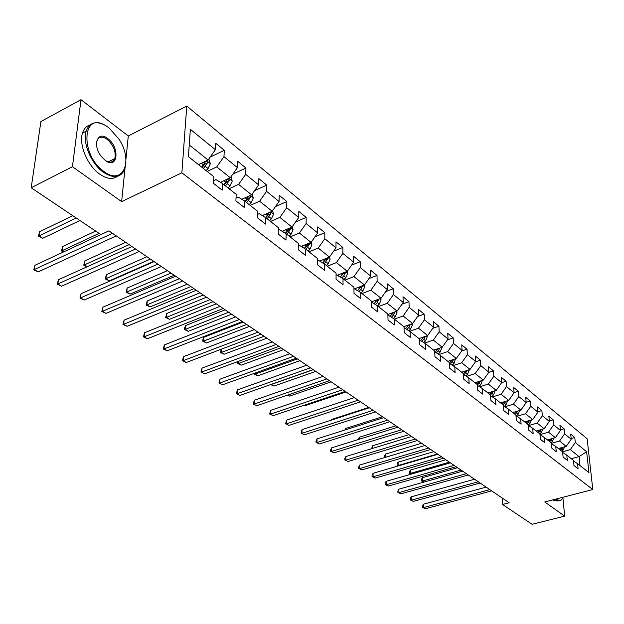 <?xml version="1.0" encoding="UTF-8"?>
<svg xmlns="http://www.w3.org/2000/svg" width="624" height="624" viewBox="0 0 624 624"><rect width="100%" height="100%" fill="white"/><g stroke="black" fill="none" stroke-linecap="round" stroke-linejoin="round"><path stroke-width="0.94" d="M125.923 159.338L128.294 135.985L80.995 99.7L40.895 121.54L31.2 187.762L100.901 234.601L108.872 230.88L509.168 502.749L502.577 504.481L532.077 524.3L564.689 516.134L562.84 497.289C561.647 500.526 559.689 501.236 556.959 499.411L556.39 498.958M128.294 135.985L186.771 106.064L587.145 438.781L592.8 489.536L181.873 172.801L186.771 106.064M586.63 451.745L575.305 442.541L574.774 437.525L570.71 434.195L571.233 439.226L564.626 433.844L564.112 428.782L559.931 425.357L560.438 430.443L553.644 424.913L553.145 419.804L548.847 416.278L549.338 421.411L542.357 415.732L541.874 410.569L537.459 406.942L537.927 412.129L530.743 406.279L530.291 401.068L525.743 397.34L526.196 402.574L518.801 396.56L518.365 391.295L513.685 387.465L514.114 392.753L506.509 386.56L506.087 381.241L501.68 382.637L493.841 376.256L493.451 370.882L488.491 366.818L488.873 372.216L480.8 365.641L480.433 360.212L475.324 356.023L475.675 361.475L467.353 354.705L467.017 349.214L461.744 344.9L462.072 350.407L453.492 343.426L453.18 337.88L447.743 333.427L448.04 338.988L439.187 331.789L438.914 326.188L433.306 321.586L433.563 327.21L424.429 319.777L424.18 314.114L418.392 309.371L418.618 315.05L409.18 307.375L408.977 301.649L402.995 296.751L403.182 302.492L393.432 294.551L393.26 288.772L387.075 283.709L387.231 289.513L377.146 281.307L377.021 275.465L370.625 270.223L370.734 276.089L360.298 267.602L360.22 261.698L353.605 256.277L353.668 262.205L342.865 253.414L342.833 247.447L335.985 241.839L336.001 247.829L324.815 238.727L324.831 232.697L317.733 226.886L317.694 232.939L306.103 223.509L306.181 217.409L298.826 211.38L298.724 217.503L286.705 207.722L286.837 201.56L279.209 195.312L279.053 201.497L266.581 191.342L266.776 185.117L258.851 178.628L258.632 184.883L245.677 174.338L245.942 168.051L237.713 161.304L237.424 167.622L223.961 156.671L224.297 150.314L215.748 143.302L215.381 149.69L190.351 129.324L188.417 156.671L213.829 176.717L213.447 183.316L222.183 190.156L222.534 183.589L236.192 194.36L235.888 200.889L244.288 207.464L244.561 200.967L257.696 211.325L257.47 217.776L265.551 224.102L265.754 217.682L278.39 227.651L278.234 234.039L286.01 240.123L286.151 233.774L298.327 243.376L298.225 249.686L305.721 255.551L305.799 249.272L317.53 258.531L317.491 264.771L324.722 270.426L324.737 264.217L336.055 273.148L336.071 279.318L343.044 284.77L343.005 278.632L353.933 287.251L353.995 293.35L360.727 298.615L360.641 292.539L371.194 300.862L371.303 306.899L377.809 311.984L377.676 305.978L387.871 314.02L388.027 319.987L394.306 324.909L394.134 318.965L403.993 326.734L404.188 332.639L410.264 337.397L410.054 331.516L419.585 339.043L419.819 344.877L425.701 349.479L425.451 343.668L434.678 350.945L434.951 356.725L440.638 361.179L440.357 355.423L449.296 362.474L449.6 368.191L455.107 372.505L454.795 366.811L463.453 373.643L463.788 379.298L469.123 383.479L468.78 377.848L477.173 384.47L477.539 390.062L482.719 394.118L482.344 388.549L490.48 394.969L490.87 400.499L495.893 404.438L495.495 398.923L503.396 405.155L503.81 410.631L508.685 414.445L508.256 408.993L515.923 415.038L516.368 420.459L521.095 424.164L520.65 418.766L528.099 424.64L528.559 430.006L533.153 433.602L532.685 428.259L539.916 433.969L540.4 439.28L544.869 442.775L544.378 437.486L551.413 443.032L551.912 448.289L556.249 451.682L555.742 446.449L562.583 451.846L563.105 457.049L567.325 460.348L566.795 455.169L573.448 460.418L573.986 465.566L578.089 468.78L577.551 463.655L588.939 472.641L586.63 451.745L579.056 456.596L570.313 449.615L562.505 451.792M487.952 392.972L496.22 390.374L501.68 382.629L501.275 377.294L506.087 381.241M222.534 183.589L216.013 179.65L213.595 180.781M207.152 171.452L216.731 166.928L230.279 177.762L220.444 182.325M223.961 156.671L216.731 166.928M237.424 167.622L230.279 177.762M244.561 200.967L238.017 196.989L236.028 197.886M229.086 188.76L238.586 184.4L251.628 194.821L241.769 199.267M245.677 174.338L238.586 184.4M258.632 184.883L251.628 194.821M265.754 217.682L259.186 213.665L257.587 214.367M250.201 205.413L259.623 201.217L272.173 211.255L262.306 215.576M266.581 191.342L259.623 201.217M279.053 201.497L272.173 211.255M286.151 233.774L279.575 229.726L278.327 230.256M270.535 221.458L279.88 217.409L291.977 227.081L282.103 231.286M286.705 207.722L279.88 217.409M298.724 217.503L291.977 227.081M305.799 249.272L299.216 245.201L298.288 245.583M290.137 236.917L299.395 233.017L311.064 242.346L301.205 246.433M306.103 223.509L299.395 233.017M317.694 232.939L311.064 242.346M324.737 264.217L318.154 260.122L317.522 260.372M309.044 251.839L318.224 248.071L329.48 257.072L319.636 261.043M324.815 238.727L318.224 248.071M336.001 247.829L329.48 257.072M343.005 278.632L336.063 274.661M327.296 266.23L336.391 262.595L347.264 271.284L337.444 275.153M342.865 253.414L336.391 262.595M353.668 262.205L347.264 271.284M360.641 292.539L353.948 288.46M344.916 280.137L353.941 276.619L364.439 285.02L354.643 288.772M360.298 267.602L353.941 276.619M370.734 276.089L364.439 285.02M361.951 293.569L370.89 290.176L381.038 298.288L371.28 301.946M371.21 301.907L377.676 305.978M377.146 281.307L370.89 290.176M387.231 289.513L381.038 298.288M378.417 306.563L387.278 303.28L397.098 311.126L387.886 314.496M387.894 315.019L394.134 318.965M393.432 294.551L387.278 303.28M403.182 302.492L397.098 311.126M394.352 319.129L403.127 315.947L412.628 323.544L403.9 326.664M404.024 327.694L410.054 331.516M409.18 307.375L403.127 315.947M418.618 315.05L412.628 323.544M409.726 331.313L418.47 328.216L427.674 335.572L419.016 338.59M419.624 339.955L425.451 343.668M424.429 319.777L418.47 328.216M433.563 327.21L427.674 335.572M424.593 343.122L433.329 340.096L442.237 347.217L433.664 350.15M434.717 351.827L440.357 355.423M439.187 331.789L433.329 340.096M448.04 338.988L442.237 347.217M439 354.557L447.72 351.601L456.362 358.504L447.86 361.351M449.335 363.316L454.795 366.811M453.492 343.426L447.72 351.601M462.072 350.407L456.362 358.504M452.969 365.641L461.674 362.755L470.051 369.447L461.627 372.208M463.499 374.455L468.78 377.848M467.353 354.705L461.674 362.755M475.675 361.475L470.051 369.447M466.518 376.397L475.207 373.573L483.327 380.071L474.989 382.746M477.227 385.25L482.344 388.549M480.8 365.641L475.207 373.573M488.873 372.216L483.327 380.071M479.669 386.825L488.335 384.064L496.22 390.374M490.534 395.725L495.495 398.923M493.841 376.256L488.335 384.064M492.437 396.95L501.072 394.259L508.732 400.374L500.542 402.901M503.451 405.881L508.256 408.993M506.509 386.56L501.072 394.259M514.114 392.753L508.732 400.374M504.839 406.778L513.451 404.149L520.892 410.093L512.764 412.55M515.986 415.74L520.65 418.766M518.801 396.56L513.451 404.149M526.196 402.574L520.892 410.093M516.89 416.333L525.47 413.759L532.701 419.539L524.651 421.925M528.154 425.318L532.685 428.259M530.743 406.279L525.47 413.759M537.927 412.129L532.701 419.539M528.614 425.615L537.155 423.103L544.183 428.719L536.203 431.036M539.978 434.624L544.378 437.486M542.357 415.732L537.155 423.103M549.338 421.411L544.183 428.719M540.01 434.639L548.512 432.182L555.352 437.65L547.443 439.904M551.468 443.664L555.742 446.449M553.644 424.913L548.512 432.182M560.438 430.443L555.352 437.65M551.437 443.321L559.564 441.02L566.218 446.332L558.379 448.531M562.645 452.455L566.795 455.169M564.626 433.844L559.564 441.02M571.233 439.226L566.218 446.332M571.303 458.726L579.056 456.596L580.024 465.605M573.511 461.011L577.551 463.655M575.305 442.541L570.313 449.615M80.995 99.7L72.446 166.709L31.2 187.762M72.446 166.709L121.633 201.622L181.873 172.801M592.8 489.536L544.744 501.977L564.689 516.134M502.102 497.952L502.577 504.481M198.487 164.619L208.096 160.025L189.244 144.947M215.381 149.69L208.096 160.025M574.774 437.525L571.163 438.547M564.112 428.782L560.375 429.858M553.145 419.804L549.292 420.935M541.874 410.569L537.896 411.754M530.291 401.068L526.172 402.324M518.365 391.295L514.106 392.621M493.451 370.882L488.732 372.403M480.433 360.212L475.394 361.873M467.017 349.214L461.635 351.031M453.18 337.88L447.431 339.862M438.914 326.188L432.767 328.349M424.18 314.114L417.612 316.477M408.977 301.649L401.95 304.239M393.26 288.772L385.757 291.603M377.021 275.465L368.987 278.561M360.22 261.698L351.624 265.099M342.833 247.447L333.629 251.183M324.831 232.697L314.972 236.8M306.181 217.409L295.604 221.933M286.837 201.56L275.488 206.552M266.776 185.117L254.576 190.632M245.942 168.051L232.822 174.151M224.297 150.314L210.163 157.092M121.633 201.622L124.987 168.542M486.166 487.126L423.329 504.239L423.454 507.585L489.832 489.614M425.365 508.755L422.386 507.367L425.365 508.755L491.665 490.862M422.386 507.367L422.331 506.025L423.329 504.239M564.665 446.768L563.3 449.881L561.881 451.292M457.579 467.711L422.292 477.75L422.417 481.034L424.039 482.063M561.678 447.603L559.751 449.615M560.578 450.263L563.074 447.213M461.074 470.083L422.417 481.034L421.364 480.862L421.317 479.552L422.292 477.75M423.946 482.087L421.364 480.862M562.388 498.373L560.836 500.464L556.6 499.918L555.664 499.145M558.995 500.939L553.667 500.674L552.731 499.91M104.013 171.522C122.928 186.046 133.669 161.343 119.106 139.316L108.904 127.756L105.004 125.245C81.838 111.454 80.34 155.579 104.013 171.522M125.947 162.653L124.823 169.042C120.892 177.793 113.771 178.893 103.444 172.318C91.268 163.964 82.274 142.615 86.159 131.141C89.326 122.725 95.433 120.65 104.473 124.917L106.431 126.064M105.253 160.399L101.478 156.679C92.071 145.369 97.492 130.159 107.695 138.52C120.104 147.248 117.959 169.915 105.433 160.532L105.253 160.399M105.589 160.641C110.097 163.168 113.178 162.474 114.847 158.543C116.119 151.585 113.552 145.174 107.141 139.308C102.188 136.001 98.771 136.547 96.907 140.954L96.478 143.684M117.452 176.303C112.765 179.704 106.868 178.994 99.762 174.158C87.571 165.828 78.601 144.534 82.501 133.06C83.858 128.747 86.338 126.064 89.934 125.003M113.248 159.346L112.897 161.32M474.568 479.248L411.247 496.805L411.356 500.191L478.249 481.751M413.322 501.392L410.296 499.98L413.322 501.392L480.129 483.023M410.296 499.98L410.249 498.623L411.247 496.805M462.649 471.159L398.845 489.177L398.947 492.593L466.346 473.671M400.959 493.826L397.894 492.398L400.959 493.826L468.281 474.981M397.894 492.398L397.855 491.033L398.845 489.177M553.878 438.071L552.49 441.308L551.047 442.751M445.879 459.763L410.335 470.067L410.444 473.374L411.497 474.045M550.844 438.937L548.863 441.028M549.713 441.691L552.263 438.532M449.389 462.15L410.444 473.374L409.399 473.218L409.352 471.892L410.335 470.067M411.2 474.131L409.399 473.218M542.786 429.125L541.375 432.51L539.916 433.969M433.875 451.612L398.065 462.181L398.167 465.52L398.611 465.808M539.721 430.022L537.67 432.198M538.543 432.884L541.156 429.601M437.401 454.007L398.167 465.52L397.121 465.371L397.082 464.038L398.065 462.181M398.104 465.956L397.121 465.371M450.411 462.844L386.123 481.346L386.201 484.801L454.124 465.364M388.268 486.065L385.156 484.614L388.268 486.065L456.105 466.713M385.156 484.614L385.125 483.233L386.123 481.346M437.837 454.303L373.051 473.312L373.113 476.798L441.558 456.83M375.235 478.093L372.076 476.619L375.235 478.093L443.594 458.211M372.076 476.619L372.052 475.231L373.051 473.312M424.905 445.52L359.627 465.052L359.666 468.569L428.633 448.055M361.842 469.903L358.644 468.413L361.842 469.903L430.732 449.475M358.644 468.413L358.628 467.002L359.627 465.052M531.383 419.929L529.948 423.454L528.154 425.272M421.551 443.243L385.476 454.093L385.554 457.291M528.278 420.849L526.165 423.119M527.062 423.829L529.737 420.42M384.821 457.509L384.493 455.98L385.476 454.093M384.524 457.33L385.164 457.408M519.636 410.475L518.201 414.149L516.376 415.997M408.892 434.647L372.551 445.778L372.598 448.391M516.508 411.419L514.332 413.782M515.252 414.508L517.99 410.966M371.592 448.703L372.551 445.778M507.546 400.741L506.111 404.578L504.293 406.427M395.889 425.81L359.284 437.252L359.307 439.218M504.403 401.708L502.156 404.18M503.1 404.929L505.908 401.248M358.301 439.53L359.284 437.252M411.606 436.488L345.829 456.565L345.844 460.122L415.35 439.031M348.091 461.487L344.838 459.974L348.091 461.487L417.503 440.489M344.838 459.974L344.83 458.554L345.829 456.565M495.105 390.725L493.67 394.719L491.852 396.575M382.52 416.738L345.649 428.485L345.657 429.764M491.938 391.716L489.622 394.29M490.495 395.164L493.467 391.232M344.893 430.006L345.649 428.485M397.917 427.19L331.64 447.837L331.64 451.433L401.669 429.741M333.941 452.837L330.642 451.3L333.941 452.837L403.892 431.246M330.642 451.3L330.642 449.865L331.64 447.837M482.29 380.406L480.854 384.571L479.045 386.428M368.776 407.402L331.633 419.476L331.633 420.014M479.107 381.42L476.713 384.111M477.321 385.312L480.659 380.921M331.321 420.116L331.633 419.476M383.83 417.628L317.054 438.859L317.031 442.494L387.59 420.178M319.402 443.945L316.048 442.377L319.402 443.945L389.875 421.73M316.048 442.377L316.056 440.926L317.054 438.859M469.084 369.767L467.665 374.119L465.855 375.968M465.886 370.812L463.421 373.62M464.077 374.829L467.47 370.297M369.322 407.768L302.039 429.632L301.993 433.298L373.09 410.327M304.434 434.788L301.033 433.196L304.434 434.788L375.445 411.926M301.033 433.196L302.039 429.632M455.473 358.8L454.061 363.347L452.267 365.196M450.427 364.018L453.866 359.338L452.267 359.876L449.335 363.207M303.982 405.304L304.769 405.811L346.024 391.942M304.769 405.811L303.724 405.389M354.377 397.621L286.595 420.124L286.517 423.836L358.145 400.179M289.029 425.365L285.574 423.751L289.029 425.365L360.571 401.825M285.574 423.751L286.595 420.124M441.449 347.49L441.683 348.332L440.037 352.24L438.259 354.081M438.22 348.59L435.162 352.108M436.363 352.872L438.298 350.867L439.842 348.036M287.859 394.992L289.567 396.092L331.118 381.826M289.567 396.092L287.313 395.187M338.972 387.161L270.683 410.342L270.582 414.086L342.748 389.719M273.172 415.67L269.654 414.024L273.172 415.67L345.244 391.42M269.654 414.024L270.683 410.342M426.972 335.813L427.253 336.82L425.576 340.782L423.805 342.615M423.727 336.944L420.607 340.579M421.847 341.375L423.782 339.362L425.365 336.375M313.264 369.697L271.37 384.454L273.92 386.084L315.767 371.397M273.92 386.084L270.644 384.579M323.084 376.366L254.296 400.257L254.163 404.048L326.859 378.932M256.831 405.678L253.258 404.001L256.831 405.678L329.441 380.687M253.258 404.001L254.296 400.257M404.43 326.477L404.001 326.929M412.035 323.755L412.363 324.94L410.647 328.957L408.892 330.782M408.767 324.925L405.592 328.684M406.871 329.503L408.79 327.491L410.405 324.34M297.375 358.909L255.185 374.104L257.813 375.781L299.957 360.656M255.224 372.996L255.185 374.104L254.288 374.127L254.311 373.324M257.813 375.781L254.288 374.127M306.696 365.235L237.409 389.867L237.245 393.697L310.471 367.801M239.99 395.374L236.356 393.674L239.99 395.374L313.131 369.611M236.356 393.674L237.409 389.867M388.861 314.137L387.972 315.065M396.607 311.306L396.989 312.671L395.226 316.75L393.502 318.56M393.323 312.499L390.078 316.399M391.404 317.234L393.315 315.237L394.953 311.906M280.995 347.779L238.508 363.441L241.215 365.173L283.655 349.588M238.594 361.28L238.508 363.441L237.627 363.48L237.884 361.538M241.215 365.173L237.627 363.48M289.778 353.746L219.991 379.158L219.796 383.027L293.553 356.312M222.628 384.758L218.938 383.027L222.628 384.758L296.299 358.176M218.938 383.027L219.991 379.158M372.778 301.384L371.881 302.328M380.663 298.428L381.1 299.996L379.306 304.138L377.598 305.932M377.372 299.66L374.065 303.701M375.437 304.567L377.325 302.57L378.979 299.06M264.092 336.305L221.317 352.451L224.102 354.229L266.838 338.169M221.481 349.136L221.317 352.451L220.459 352.513L221.286 349.206M224.102 354.229L220.459 352.513M272.306 341.882L202.02 368.105L201.794 372.013L276.081 344.44M204.719 373.799L200.959 372.037L204.719 373.799L278.92 346.367M200.959 372.037L202.02 368.105M356.148 288.194L355.251 289.154M364.19 285.113L364.681 286.9L362.84 291.096L361.117 292.913M243.095 322.046L203.806 337.311L203.588 341.117L206.466 342.958L249.491 326.383M360.875 286.385L357.505 290.573M358.925 291.463L360.797 289.474L362.458 285.776M246.659 324.457L203.588 341.117L202.761 341.203L202.847 339.69L203.806 337.311M206.466 342.958L202.761 341.203M254.249 329.62L183.479 356.694L183.214 360.649L258.016 332.179M186.233 362.497L182.411 360.703L183.214 360.649L186.233 362.497L260.957 334.168M182.411 360.703L183.479 356.694M338.957 274.552L338.044 275.527M347.147 271.331L347.701 273.351L345.813 277.61L344.074 279.466M225.108 309.824L185.554 325.58L185.297 329.417L188.269 331.321L231.582 314.215M343.808 272.641L340.376 276.986M341.851 277.906L343.707 275.933L345.4 272.961L345.353 272.041M228.657 312.234L185.297 329.417L184.493 329.542L184.595 328.006L185.554 325.58M188.269 331.321L184.493 329.542M235.583 316.937L164.33 344.916L164.026 348.917L239.343 319.496M167.146 350.821L163.254 348.995L164.026 348.917L167.146 350.821L242.385 321.555M163.254 348.995L164.33 344.916M321.157 260.426L320.237 261.417M329.503 257.041L330.127 259.334L328.201 263.656L326.43 265.551M206.521 297.203L166.709 313.466L166.413 317.351L169.486 319.309L213.08 301.657M326.157 258.414L322.663 262.922M324.184 263.874L327.74 258.898L327.631 257.813M327.74 258.898L325.424 259.834L322.678 262.938M210.062 299.606L166.413 317.351L165.641 317.499L166.709 313.466M169.486 319.309L165.641 317.499M216.278 303.826L144.55 332.748L144.206 336.788L220.03 306.376M147.428 338.762L143.458 336.898L144.206 336.788L147.428 338.762L223.166 308.506M143.458 336.898L144.55 332.748M302.726 245.801L301.798 246.8M311.204 242.143L311.93 244.819L309.956 249.202L308.155 251.137M187.317 284.154L147.256 300.963L146.921 304.886L150.088 306.907L193.963 288.67M307.874 243.664L304.317 248.352M305.885 249.343L309.457 244.343L309.27 243.087M309.457 244.343L307.117 245.31L304.395 248.407M190.843 286.549L146.921 304.886L146.18 305.058L146.312 303.498L147.256 300.963M150.088 306.907L146.18 305.058M196.295 290.254L124.098 320.167L123.708 324.254L200.031 292.796M127.039 326.29L122.998 324.394L123.708 324.254L127.039 326.29L203.284 295.004M122.998 324.394L124.098 320.167M283.631 230.63L282.695 231.644M292.25 226.691L293.077 229.78L291.049 234.234L289.232 236.2M167.458 270.668L127.148 288.038L126.773 292.001L130.049 294.091L174.197 275.246M288.928 228.384L285.308 233.251M286.876 234.343L290.511 229.25L290.222 227.83M290.511 229.25L288.155 230.256L285.449 233.345M170.968 273.055L126.773 292.001L126.064 292.211L127.148 288.038M130.049 294.091L126.064 292.211M175.601 276.198L102.944 307.156L102.508 311.29L179.314 278.725M105.955 313.396L101.837 311.462L102.508 311.29L105.955 313.396L182.684 281.011M101.837 311.462L102.944 307.156M263.835 214.906L262.891 215.927M272.587 210.662L273.538 214.188L271.456 218.712L269.607 220.724M146.913 256.721L106.361 274.677L105.94 278.686L109.325 280.847L153.746 261.355M269.279 212.519L265.606 217.589M267.166 218.798L270.863 213.603L270.442 212.012M270.863 213.603L268.484 214.648L265.808 217.721M150.4 259.085L105.277 278.928L106.361 274.677M109.325 280.847L105.277 278.928M154.151 261.635L81.058 293.693L80.574 297.866L157.849 264.147M84.139 300.05L79.942 298.077L80.574 297.866L84.139 300.05L161.343 266.518M79.942 298.077L81.058 293.693M243.298 198.572L242.346 199.618M252.19 194.017L253.258 198.011L251.129 202.605L249.249 204.656M125.65 242.276L84.864 260.855L84.396 264.911L87.227 266.721M248.882 196.1L245.107 201.396M246.714 202.66L250.481 197.371L249.889 195.601M250.481 197.371L248.087 198.455L245.365 201.599M129.113 244.631L83.764 265.192L84.864 260.855M87.025 266.807L83.764 265.192M131.914 246.527L58.391 279.747L57.853 283.967L135.58 249.023M61.542 286.229L57.268 284.216L57.853 283.967L61.542 286.229L139.207 251.48M57.268 284.216L58.391 279.747M221.972 181.615L221.013 182.668M231.013 176.717L232.214 181.217L230.014 185.89L228.111 187.988M95.644 231.067L62.618 246.558L62.096 250.653L63.882 251.792M227.768 178.924L223.813 184.595M225.482 185.913L229.32 180.523L228.493 178.589M229.32 180.523L226.902 181.639L224.133 184.852M99.083 233.376L61.511 250.973L62.618 246.558M63.344 252.049L61.511 250.973M100.862 234.569L34.897 265.301L34.304 269.568L112.476 233.329M38.134 271.908L33.766 269.857L34.304 269.568L38.134 271.908L116.236 235.88M33.766 269.857L34.897 265.301M199.82 163.987L198.931 164.97M208.861 158.933L210.343 163.769L208.088 168.519L206.154 170.664M72.774 215.693L39.577 231.746L39 235.88L42.752 238.282L79.903 220.49M203.416 168.511L207.332 163.012C207.23 161.32 206.7 160.758 205.741 161.327L201.685 167.138M207.332 163.012L204.898 164.174L202.082 167.45M76.183 217.987L38.462 236.246L39.577 231.746M42.752 238.282L38.462 236.246M561.179 448.196L560.758 447.86M563.3 449.881L561.998 448.843M550.306 439.577L549.845 439.218M552.49 441.308L551.148 440.248M539.128 430.732L538.629 430.334M541.375 432.51L540.002 431.418M527.639 421.629L527.101 421.2M529.948 423.454L528.536 422.339M515.822 412.269L515.237 411.801M518.201 414.149L516.742 413.002M503.669 402.644L503.03 402.137M506.111 404.578L504.613 403.393M491.15 392.73L490.464 392.184M493.67 394.719L492.125 393.502M478.265 382.52L477.524 381.935M480.854 384.571L479.271 383.315M469.217 370.219L468.772 369.868M464.989 372.005L464.186 371.374M467.665 374.119L466.027 372.824M455.645 359.401L455.068 358.94M451.308 361.171L450.442 360.485M454.061 363.347L452.377 362.014M441.659 348.239L440.942 347.662M437.198 349.994L436.27 349.261M440.037 352.24L438.298 350.867M438.142 348.722L439.819 348.153M427.229 336.726L426.356 336.032M422.643 338.465L421.645 337.678M425.576 340.782L423.782 339.362M423.579 337.225L425.326 336.609M412.339 324.839L411.302 324.02M407.62 326.563L406.552 325.72M410.647 328.957L408.79 327.491M408.541 325.354L410.366 324.698M396.958 312.569L395.756 311.61M392.106 314.278L390.959 313.365M395.226 316.75L393.315 315.237M393.003 313.1L394.922 312.398M381.077 299.902L379.688 298.795M376.077 301.579L374.852 300.604M379.306 304.138L377.325 302.57M376.951 300.44L378.963 299.692M364.65 286.798L363.074 285.542M359.502 288.452L358.192 287.414M362.84 291.096L360.797 289.474M360.352 287.36L362.466 286.549M347.669 273.25L345.891 271.822M342.365 274.872L340.961 273.764M345.813 277.61L343.707 275.933M343.177 273.835L345.4 272.961M330.096 259.225L328.091 257.626M324.62 260.824L323.123 259.639M328.201 263.656L326.009 261.924M311.906 244.709L309.668 242.923M306.251 246.269L304.652 245.006M309.956 249.202L307.687 247.408M293.054 229.671L290.566 227.682M287.212 231.192L285.503 229.835M291.049 234.234L288.701 232.37M273.507 214.071L270.754 211.879M267.478 215.553L265.652 214.11M271.456 218.712L269.022 216.778M253.227 197.894L250.185 195.468M246.995 199.337L245.045 197.785M251.129 202.605L248.594 200.6M232.183 181.1L228.836 178.433M225.724 182.489L223.642 180.835M230.014 185.89L227.393 183.807M210.311 163.652L206.638 160.719M203.627 164.986L201.404 163.223M208.088 168.519L205.358 166.358M82.501 133.06L86.159 131.141M114.847 158.543L108.233 161.873M105.004 125.245L104.473 124.917"/></g></svg>
